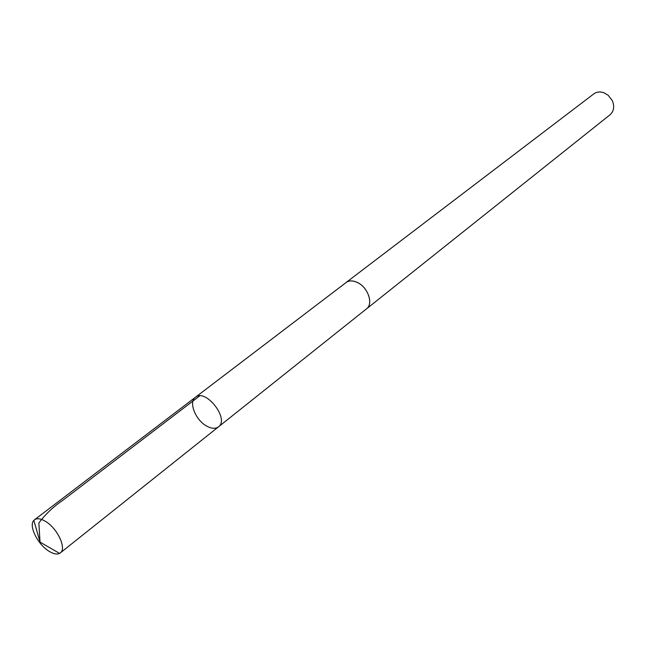 <?xml version="1.0" encoding="UTF-8"?>
<svg xmlns="http://www.w3.org/2000/svg" width="646" height="646" viewBox="0 0 646 646"><rect width="100%" height="100%" fill="white"/><g stroke="black" fill="none" stroke-linecap="round" stroke-linejoin="round"><path stroke-width="0.97" d="M345.57 282.948L346.054 282.544C349.082 280.437 352.821 280.396 357.295 282.447C367.905 287.139 373.695 303.862 366.532 308.82L218.469 426.853C229.806 419.084 205.719 388.173 195.415 397.266C188.317 401.965 195.52 420.158 206.704 426.085C211.557 428.742 215.481 428.992 218.469 426.853C229.806 419.084 205.719 388.173 195.415 397.266L34.504 519.788C37.193 517.947 41.021 518.577 45.995 521.685C57.769 528.888 66.788 548.72 60.312 552.911L59.569 553.404C56.775 554.704 53.109 553.88 48.555 550.949C37.444 543.989 28.497 525.545 33.85 520.393L34.504 519.788M195.415 397.266L346.07 282.56C349.066 280.412 352.813 280.372 357.295 282.423C367.921 287.123 373.719 303.878 366.548 308.845L366.032 309.216M346.054 282.544L593.763 93.912C596.71 91.797 600.126 91.425 604.018 92.798L608.112 95.204L612.287 100.558C614.701 106.42 613.95 111.169 610.026 114.786L366.548 308.845M199.679 395.901L63.276 499.947C53.505 506.577 45.365 514.264 38.857 523.01L40.036 542.099L59.569 553.404M218.469 426.853L60.312 552.911M40.036 542.099L33.85 520.393"/></g></svg>

